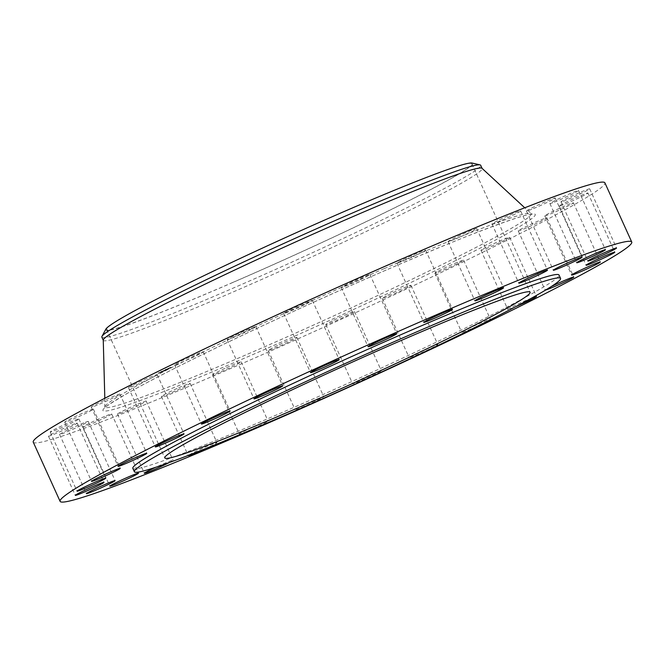 <?xml version="1.0" encoding="UTF-8"?>
<svg xmlns="http://www.w3.org/2000/svg" width="665" height="665" viewBox="0 0 665 665"><rect width="100%" height="100%" fill="white"/><g stroke="black" fill="none" stroke-linecap="round" stroke-linejoin="round"><path stroke-width="0.5" stroke-dasharray="3.33 2.49" d="M156.466 375.293A15.752 0.773 155.6 0 0 157.164 374.694A15.752 0.773 155.6 0 0 144.92 379.416A15.752 0.773 155.6 0 0 129.193 387.105A15.752 0.773 155.6 0 0 128.486 387.703A15.752 0.773 155.6 0 0 140.731 382.982A15.752 0.773 155.6 0 0 156.466 375.293M33.25 442.159A313.855 15.328 155.6 0 0 230.339 368.643A313.855 15.328 155.6 0 0 604.901 182.842M103.258 340.131A208.004 10.158 155.6 0 0 103.308 340.339A208.004 10.158 155.6 0 0 233.914 291.619A208.004 10.158 155.6 0 0 482.15 168.494A208.004 10.158 155.6 0 0 482.025 168.32M101.853 337.147A208.004 10.158 155.6 0 0 232.467 288.427A208.004 10.158 155.6 0 0 480.704 165.302M105.835 329.192A201.503 9.842 155.6 0 0 232.251 282.733A201.503 9.842 155.6 0 0 472.092 163.041M232.509 282.567A200.572 9.8 155.6 0 0 471.876 163.831A200.572 9.8 155.6 0 0 345.933 210.813A200.572 9.8 155.6 0 0 106.566 329.541A200.572 9.8 155.6 0 0 232.509 282.567M132.825 468.36A233.997 11.43 155.6 0 0 279.766 413.547A233.997 11.43 155.6 0 0 559.024 275.027M169.193 462.582A15.752 0.773 155.6 0 0 173.033 460.246A15.752 0.773 155.6 0 0 163.149 463.937A15.752 0.773 155.6 0 0 155.693 467.287M204.928 448.875A15.752 0.773 155.6 0 0 216.948 442.582A15.752 0.773 155.6 0 0 203.914 447.653A15.752 0.773 155.6 0 0 188.461 455.342M251.802 427.562A15.752 0.773 155.6 0 0 239.367 434.037A15.752 0.773 155.6 0 0 255.609 427.512A15.752 0.773 155.6 0 0 268.053 421.028A15.752 0.773 155.6 0 0 251.802 427.562M304.412 404.661A15.752 0.773 155.6 0 0 295.094 409.69A15.752 0.773 155.6 0 0 314.454 401.702A15.752 0.773 155.6 0 0 323.772 396.681A15.752 0.773 155.6 0 0 304.412 404.661M359.1 380.114A15.752 0.773 155.6 0 0 352.641 383.763A15.752 0.773 155.6 0 0 360.322 381.02A15.752 0.773 155.6 0 0 374.869 374.395A15.752 0.773 155.6 0 0 381.328 370.746A15.752 0.773 155.6 0 0 373.655 373.489A15.752 0.773 155.6 0 0 359.1 380.114M413.131 355.143A15.752 0.773 155.6 0 0 409.141 357.554A15.752 0.773 155.6 0 0 418.285 354.187A15.752 0.773 155.6 0 0 433.838 346.947A15.752 0.773 155.6 0 0 437.828 344.537A15.752 0.773 155.6 0 0 428.684 347.903A15.752 0.773 155.6 0 0 413.131 355.143M488.476 320.696A15.752 0.773 155.6 0 0 490.438 319.366A15.752 0.773 155.6 0 0 479.764 323.39A15.752 0.773 155.6 0 0 463.788 331.004A15.752 0.773 155.6 0 0 461.751 332.375A15.752 0.773 155.6 0 0 481.136 324.379M531.643 298.078A15.752 0.773 155.6 0 0 508.534 308.901A15.752 0.773 155.6 0 0 507.836 309.499A15.752 0.773 155.6 0 0 515.699 306.673M551.293 286.54A15.752 0.773 155.6 0 0 545.134 289.948A15.752 0.773 155.6 0 0 545.076 290.073A15.752 0.773 155.6 0 0 545.691 290.015M518.284 230.755A15.752 0.773 155.6 0 0 518.226 230.88A15.752 0.773 155.6 0 0 532.075 225.443A15.752 0.773 155.6 0 0 546.854 217.987A15.752 0.773 155.6 0 0 546.913 217.871A15.752 0.773 155.6 0 0 533.064 223.307A15.752 0.773 155.6 0 0 518.284 230.755M93.258 409.1A15.752 0.773 155.6 0 0 77.93 415.301A15.752 0.773 155.6 0 0 64.705 422.15A15.752 0.773 155.6 0 0 64.829 422.184A15.752 0.773 155.6 0 0 80.157 415.982A15.752 0.773 155.6 0 0 93.383 409.133A15.752 0.773 155.6 0 0 93.258 409.1M544.884 215.901A15.752 0.773 155.6 0 0 560.221 209.699A15.752 0.773 155.6 0 0 573.446 202.858A15.752 0.773 155.6 0 0 573.321 202.817A15.752 0.773 155.6 0 0 557.993 209.018A15.752 0.773 155.6 0 0 544.768 215.867A15.752 0.773 155.6 0 0 544.884 215.901M77.98 419.108A15.752 0.773 155.6 0 0 61.837 425.874A15.752 0.773 155.6 0 0 50.199 431.984A15.752 0.773 155.6 0 0 51.105 431.859A15.752 0.773 155.6 0 0 67.248 425.085A15.752 0.773 155.6 0 0 78.886 418.975A15.752 0.773 155.6 0 0 77.98 419.108M560.171 205.892A15.752 0.773 155.6 0 0 576.314 199.126A15.752 0.773 155.6 0 0 587.951 193.016A15.752 0.773 155.6 0 0 587.045 193.149A15.752 0.773 155.6 0 0 570.903 199.916A15.752 0.773 155.6 0 0 559.265 206.025A15.752 0.773 155.6 0 0 560.171 205.892M74.788 423.771A15.752 0.773 155.6 0 0 58.537 430.779A15.752 0.773 155.6 0 0 48.462 436.165A15.752 0.773 155.6 0 0 50.823 435.542A15.752 0.773 155.6 0 0 67.074 428.534A15.752 0.773 155.6 0 0 77.148 423.148A15.752 0.773 155.6 0 0 74.788 423.771M563.363 201.229A15.752 0.773 155.6 0 0 579.614 194.222A15.752 0.773 155.6 0 0 589.689 188.843A15.752 0.773 155.6 0 0 587.328 189.458A15.752 0.773 155.6 0 0 571.077 196.466A15.752 0.773 155.6 0 0 561.002 201.852A15.752 0.773 155.6 0 0 563.363 201.229M83.84 422.857A15.752 0.773 155.6 0 0 68.138 429.798A15.752 0.773 155.6 0 0 59.576 434.461A15.752 0.773 155.6 0 0 63.99 433.056A15.752 0.773 155.6 0 0 79.692 426.115A15.752 0.773 155.6 0 0 88.254 421.452A15.752 0.773 155.6 0 0 83.84 422.857M554.311 202.143A15.752 0.773 155.6 0 0 570.013 195.202A15.752 0.773 155.6 0 0 578.575 190.539A15.752 0.773 155.6 0 0 574.161 191.944A15.752 0.773 155.6 0 0 558.459 198.885A15.752 0.773 155.6 0 0 549.897 203.548A15.752 0.773 155.6 0 0 554.311 202.143M104.696 416.406A15.752 0.773 155.6 0 0 90.108 422.998A15.752 0.773 155.6 0 0 82.975 426.972A15.752 0.773 155.6 0 0 89.941 424.528A15.752 0.773 155.6 0 0 104.53 417.936A15.752 0.773 155.6 0 0 111.662 413.963A15.752 0.773 155.6 0 0 104.696 416.406M533.455 208.594A15.752 0.773 155.6 0 0 548.035 202.002A15.752 0.773 155.6 0 0 555.175 198.029A15.752 0.773 155.6 0 0 548.209 200.473A15.752 0.773 155.6 0 0 533.621 207.064A15.752 0.773 155.6 0 0 526.489 211.038A15.752 0.773 155.6 0 0 533.455 208.594M136.3 404.744A15.752 0.773 155.6 0 0 117.506 414.071A15.752 0.773 155.6 0 0 127.389 410.38A15.752 0.773 155.6 0 0 146.184 401.062A15.752 0.773 155.6 0 0 136.3 404.744M501.851 220.256A15.752 0.773 155.6 0 0 520.645 210.93A15.752 0.773 155.6 0 0 510.762 214.62A15.752 0.773 155.6 0 0 491.967 223.947A15.752 0.773 155.6 0 0 501.851 220.256M177.065 388.46A15.752 0.773 155.6 0 0 161.412 396.398A15.752 0.773 155.6 0 0 174.454 391.328A15.752 0.773 155.6 0 0 190.099 383.389A15.752 0.773 155.6 0 0 177.065 388.46M461.086 236.541A15.752 0.773 155.6 0 0 476.73 228.602A15.752 0.773 155.6 0 0 463.696 233.673A15.752 0.773 155.6 0 0 448.052 241.611A15.752 0.773 155.6 0 0 461.086 236.541M224.953 368.368A15.752 0.773 155.6 0 0 212.517 374.852A15.752 0.773 155.6 0 0 228.76 368.319A15.752 0.773 155.6 0 0 241.196 361.835A15.752 0.773 155.6 0 0 224.953 368.368M413.198 256.632A15.752 0.773 155.6 0 0 425.633 250.156A15.752 0.773 155.6 0 0 409.391 256.682A15.752 0.773 155.6 0 0 396.947 263.165A15.752 0.773 155.6 0 0 413.198 256.632M277.563 345.476A15.752 0.773 155.6 0 0 268.236 350.497A15.752 0.773 155.6 0 0 287.604 342.517A15.752 0.773 155.6 0 0 296.923 337.488A15.752 0.773 155.6 0 0 277.563 345.476M360.588 279.533A15.752 0.773 155.6 0 0 369.906 274.504A15.752 0.773 155.6 0 0 350.546 282.492A15.752 0.773 155.6 0 0 341.228 287.513A15.752 0.773 155.6 0 0 360.588 279.533M332.251 320.921A15.752 0.773 155.6 0 0 325.792 324.57A15.752 0.773 155.6 0 0 333.473 321.827A15.752 0.773 155.6 0 0 348.019 315.202A15.752 0.773 155.6 0 0 354.478 311.561A15.752 0.773 155.6 0 0 346.806 314.296A15.752 0.773 155.6 0 0 332.251 320.921M305.9 304.08A15.752 0.773 155.6 0 0 312.359 300.43A15.752 0.773 155.6 0 0 304.678 303.174A15.752 0.773 155.6 0 0 290.131 309.799A15.752 0.773 155.6 0 0 283.672 313.448A15.752 0.773 155.6 0 0 291.345 310.705A15.752 0.773 155.6 0 0 305.9 304.08M386.282 295.95A15.752 0.773 155.6 0 0 382.292 298.361A15.752 0.773 155.6 0 0 391.427 294.994A15.752 0.773 155.6 0 0 406.988 287.754A15.752 0.773 155.6 0 0 410.978 285.351A15.752 0.773 155.6 0 0 401.835 288.71A15.752 0.773 155.6 0 0 386.282 295.95M251.869 329.05A15.752 0.773 155.6 0 0 255.859 326.64A15.752 0.773 155.6 0 0 246.715 330.006A15.752 0.773 155.6 0 0 231.162 337.246A15.752 0.773 155.6 0 0 227.172 339.657A15.752 0.773 155.6 0 0 236.316 336.291A15.752 0.773 155.6 0 0 251.869 329.05M436.938 271.81A15.752 0.773 155.6 0 0 434.902 273.182A15.752 0.773 155.6 0 0 445.567 269.159A15.752 0.773 155.6 0 0 461.543 261.545A15.752 0.773 155.6 0 0 463.58 260.173A15.752 0.773 155.6 0 0 452.915 264.204A15.752 0.773 155.6 0 0 436.938 271.81M201.212 353.19A15.752 0.773 155.6 0 0 203.249 351.818A15.752 0.773 155.6 0 0 192.584 355.841A15.752 0.773 155.6 0 0 176.607 363.456A15.752 0.773 155.6 0 0 174.562 364.827A15.752 0.773 155.6 0 0 185.236 360.804A15.752 0.773 155.6 0 0 201.212 353.19M481.684 249.707A15.752 0.773 155.6 0 0 480.978 250.306A15.752 0.773 155.6 0 0 493.231 245.585A15.752 0.773 155.6 0 0 508.958 237.895A15.752 0.773 155.6 0 0 509.664 237.297A15.752 0.773 155.6 0 0 497.42 242.018A15.752 0.773 155.6 0 0 481.684 249.707M119.866 394.245A15.752 0.773 155.6 0 0 119.924 394.121A15.752 0.773 155.6 0 0 106.076 399.565A15.752 0.773 155.6 0 0 91.296 407.013A15.752 0.773 155.6 0 0 91.238 407.138A15.752 0.773 155.6 0 0 105.087 401.702A15.752 0.773 155.6 0 0 119.866 394.245M170.315 367.437L158.129 373.19L167.106 369.499L170.315 367.437M169.168 368.003L159.567 372.541L169.168 368.003M166.067 369.69L161.928 371.718L166.159 369.89M166.084 369.665L165.244 370.023L166.175 369.865M165.053 370.181L168.877 368.543L165.103 369.923M168.735 368.344L167.863 368.718L168.827 368.551M166.732 369.175L167.588 369.092L166.824 369.383M166.05 369.541L165.394 369.956M168.852 368.601L168.112 368.95L168.852 368.601M170.065 367.554L169.326 367.903L170.065 367.554M171.213 367.304L170.473 367.654L171.213 367.304M161.595 371.319L160.864 371.66L161.595 371.319M166.084 369.216L165.344 369.565L166.084 369.216M159.725 372.691L160.465 372.342L159.725 372.691M163.715 371.028L164.446 370.679L163.715 371.028M158.578 372.94L159.317 372.591L158.578 372.94M167.505 369.2L166.242 369.732L167.505 369.2M164.014 370.43L164.189 370.854M165.178 369.856L165.327 370.28L166.042 369.557M168.129 368.626L168.702 368.61L168.212 368.817M163.1 371.103L165.119 370.38L163.058 370.887M165.319 369.765L164.139 370.879M163.939 370.455L165.211 369.865M170.406 367.637L167.198 369.707L158.22 373.398L170.406 367.637M160.722 372.442L170.323 367.911L160.722 372.442M168.287 369.133L169.026 368.784L168.287 369.133M169.5 368.086L170.24 367.737L169.5 368.086M170.647 367.828L171.387 367.479L170.647 367.828M161.038 371.843L161.77 371.494L161.038 371.843M165.519 369.748L166.258 369.399L165.519 369.748M160.473 372.566L159.741 372.915L160.473 372.566M164.463 370.904L163.723 371.253L164.463 370.904M159.326 372.824L158.594 373.173L159.326 372.824M384.279 268.594A233.93 11.43 155.6 0 0 105.045 406.839A233.93 11.43 155.6 0 0 251.993 352.275A233.93 11.43 155.6 0 0 531.036 213.598A233.93 11.43 155.6 0 0 384.279 268.594M386.182 270.048A237.355 11.596 155.6 0 0 113.54 401.519A237.355 11.596 155.6 0 0 251.969 354.952A237.355 11.596 155.6 0 0 524.61 223.49A237.355 11.596 155.6 0 0 386.182 270.048M157.164 374.694L184.022 433.888M128.486 387.703L155.336 446.897M104.812 398.269L104.762 408.111C103.873 407.728 111.471 402.774 127.555 393.248C172.942 367.313 289.192 311.927 386.124 270.073C465.284 235.427 528.052 212.451 532.175 214.23L524.743 207.788M106.566 329.541L164.804 457.927M471.876 163.831L530.113 292.218M518.226 230.88L545.076 290.073M546.913 217.871L573.762 277.056M64.705 422.15L91.554 481.335M93.383 409.133L120.232 468.326M573.446 202.858L600.296 262.043M544.768 215.867L571.617 275.061M50.199 431.984L77.049 491.177M78.886 418.975L105.735 478.168M587.951 193.016L614.801 252.21M559.265 206.025L586.114 265.219M48.462 436.165L75.311 495.35M77.148 423.148L103.998 482.341M589.689 188.843L616.538 248.028M561.002 201.852L587.852 261.046M59.576 434.461L86.425 493.654M88.254 421.452L115.103 480.645M578.575 190.539L605.424 249.732M549.897 203.548L576.746 262.741M82.975 426.972L109.825 486.165M111.662 413.963L138.511 473.156M555.175 198.029L582.025 257.222M526.489 211.038L553.338 270.231M117.506 414.071L144.355 473.264M146.184 401.062L173.033 460.246M520.645 210.93L547.495 270.123M491.967 223.947L518.816 283.132M161.412 396.398L188.27 455.592M190.099 383.389L216.948 442.582M476.73 228.602L503.588 287.795M448.052 241.611L474.901 300.804M212.517 374.852L239.367 434.037M241.196 361.835L268.053 421.028M425.633 250.156L452.483 309.341M396.947 263.165L423.805 322.359M268.236 350.497L295.094 409.69M296.923 337.488L323.772 396.681M369.906 274.504L396.764 333.697M341.228 287.513L368.078 346.706M325.792 324.57L352.641 383.763M354.478 311.561L381.328 370.746M312.359 300.43L339.208 359.624M283.672 313.448L310.522 372.633M382.292 298.361L409.141 357.554M410.978 285.351L437.828 344.537M255.859 326.64L282.708 385.833M227.172 339.657L254.022 398.842M434.902 273.182L461.751 332.375M463.58 260.173L490.438 319.366M203.249 351.818L230.098 411.012M174.562 364.827L201.42 424.021M480.978 250.306L507.836 309.499M509.664 237.297L536.514 296.49M119.924 394.121L146.774 453.314M91.238 407.138L118.087 466.323"/><path stroke-width="1" d="M183.316 434.486A15.752 0.773 155.6 0 0 184.022 433.888A15.752 0.773 155.6 0 0 171.769 438.609A15.752 0.773 155.6 0 0 156.042 446.298A15.752 0.773 155.6 0 0 155.336 446.897A15.752 0.773 155.6 0 0 167.58 442.175A15.752 0.773 155.6 0 0 183.316 434.486M257.189 427.828A313.855 15.328 155.6 0 0 631.75 242.035A313.855 15.328 155.6 0 0 434.661 315.551A313.855 15.328 155.6 0 0 60.099 501.352A313.855 15.328 155.6 0 0 257.189 427.828M631.75 242.035L604.901 182.842A313.855 15.328 155.6 0 0 407.811 256.366A313.855 15.328 155.6 0 0 33.25 442.159L60.099 501.352M524.743 207.788L482.025 168.32A208.004 10.158 155.6 0 0 351.536 217.214A208.004 10.158 155.6 0 0 103.258 340.131L104.812 398.269M482.108 168.395L480.704 165.302A208.004 10.158 155.6 0 0 480.047 164.887A208.004 10.158 155.6 0 0 350.089 214.022A208.004 10.158 155.6 0 0 101.978 336.382A208.004 10.158 155.6 0 0 101.853 337.147L103.258 340.247M480.047 164.887L472.092 163.041A201.503 9.842 155.6 0 0 346.191 210.647A201.503 9.842 155.6 0 0 105.835 329.192L101.978 336.382M404.17 339.2A200.572 9.8 155.6 0 0 164.804 457.927A200.572 9.8 155.6 0 0 290.746 410.945A200.572 9.8 155.6 0 0 530.113 292.218A200.572 9.8 155.6 0 0 404.17 339.2M281.295 416.922A233.997 11.43 155.6 0 0 560.562 278.402A233.997 11.43 155.6 0 0 413.622 333.215A233.997 11.43 155.6 0 0 134.355 471.734A233.997 11.43 155.6 0 0 281.295 416.922M560.562 278.402L559.024 275.027A233.997 11.43 155.6 0 0 412.084 329.84A233.997 11.43 155.6 0 0 132.825 468.36L134.355 471.734M146.716 453.439A15.752 0.773 155.6 0 0 146.774 453.314A15.752 0.773 155.6 0 0 132.925 458.75A15.752 0.773 155.6 0 0 118.146 466.207A15.752 0.773 155.6 0 0 118.087 466.323A15.752 0.773 155.6 0 0 131.936 460.887A15.752 0.773 155.6 0 0 146.716 453.439M120.116 468.293A15.752 0.773 155.6 0 0 104.779 474.494A15.752 0.773 155.6 0 0 91.554 481.335A15.752 0.773 155.6 0 0 91.679 481.377A15.752 0.773 155.6 0 0 107.007 475.176A15.752 0.773 155.6 0 0 120.232 468.326A15.752 0.773 155.6 0 0 120.116 468.293M104.829 478.301A15.752 0.773 155.6 0 0 88.686 485.068A15.752 0.773 155.6 0 0 77.049 491.177A15.752 0.773 155.6 0 0 77.955 491.044A15.752 0.773 155.6 0 0 94.098 484.278A15.752 0.773 155.6 0 0 105.735 478.168A15.752 0.773 155.6 0 0 104.829 478.301M101.637 482.965A15.752 0.773 155.6 0 0 85.386 489.972A15.752 0.773 155.6 0 0 75.311 495.35A15.752 0.773 155.6 0 0 77.672 494.735A15.752 0.773 155.6 0 0 93.923 487.728A15.752 0.773 155.6 0 0 103.998 482.341A15.752 0.773 155.6 0 0 101.637 482.965M110.689 482.05A15.752 0.773 155.6 0 0 94.987 488.991A15.752 0.773 155.6 0 0 86.425 493.654A15.752 0.773 155.6 0 0 90.839 492.25A15.752 0.773 155.6 0 0 106.541 485.309A15.752 0.773 155.6 0 0 115.103 480.645A15.752 0.773 155.6 0 0 110.689 482.05M131.545 475.6A15.752 0.773 155.6 0 0 116.965 482.192A15.752 0.773 155.6 0 0 109.825 486.165A15.752 0.773 155.6 0 0 116.791 483.721A15.752 0.773 155.6 0 0 131.379 477.129A15.752 0.773 155.6 0 0 138.511 473.156A15.752 0.773 155.6 0 0 131.545 475.6M155.693 467.287A15.752 0.773 155.6 0 0 144.355 473.264A15.752 0.773 155.6 0 0 154.238 469.573A15.752 0.773 155.6 0 0 169.193 462.582M188.461 455.342A15.752 0.773 155.6 0 0 188.27 455.592A15.752 0.773 155.6 0 0 201.304 450.521A15.752 0.773 155.6 0 0 204.928 448.875M481.136 324.379A15.752 0.773 155.6 0 0 488.393 320.738A15.752 0.773 155.6 0 0 488.476 320.696M515.699 306.673A15.752 0.773 155.6 0 0 535.807 297.089A15.752 0.773 155.6 0 0 536.514 296.49A15.752 0.773 155.6 0 0 531.643 298.078M545.691 290.015A15.752 0.773 155.6 0 0 560.878 283.739A15.752 0.773 155.6 0 0 573.704 277.18A15.752 0.773 155.6 0 0 573.762 277.056A15.752 0.773 155.6 0 0 565.957 279.857A15.752 0.773 155.6 0 0 551.293 286.54M571.742 275.094A15.752 0.773 155.6 0 0 587.07 268.893A15.752 0.773 155.6 0 0 600.296 262.043A15.752 0.773 155.6 0 0 600.171 262.01A15.752 0.773 155.6 0 0 584.843 268.211A15.752 0.773 155.6 0 0 571.617 275.061A15.752 0.773 155.6 0 0 571.742 275.094M587.02 265.086A15.752 0.773 155.6 0 0 603.163 258.319A15.752 0.773 155.6 0 0 614.801 252.21A15.752 0.773 155.6 0 0 613.895 252.334A15.752 0.773 155.6 0 0 597.752 259.109A15.752 0.773 155.6 0 0 586.114 265.219A15.752 0.773 155.6 0 0 587.02 265.086M590.212 260.422A15.752 0.773 155.6 0 0 606.463 253.415A15.752 0.773 155.6 0 0 616.538 248.028A15.752 0.773 155.6 0 0 614.177 248.652A15.752 0.773 155.6 0 0 597.926 255.659A15.752 0.773 155.6 0 0 587.852 261.046A15.752 0.773 155.6 0 0 590.212 260.422M581.16 261.337A15.752 0.773 155.6 0 0 596.862 254.396A15.752 0.773 155.6 0 0 605.424 249.732A15.752 0.773 155.6 0 0 601.01 251.137A15.752 0.773 155.6 0 0 585.308 258.078A15.752 0.773 155.6 0 0 576.746 262.741A15.752 0.773 155.6 0 0 581.16 261.337M560.304 267.787A15.752 0.773 155.6 0 0 574.893 261.195A15.752 0.773 155.6 0 0 582.025 257.222A15.752 0.773 155.6 0 0 575.059 259.666A15.752 0.773 155.6 0 0 560.47 266.258A15.752 0.773 155.6 0 0 553.338 270.231A15.752 0.773 155.6 0 0 560.304 267.787M528.7 279.45A15.752 0.773 155.6 0 0 547.495 270.123A15.752 0.773 155.6 0 0 537.611 273.814A15.752 0.773 155.6 0 0 518.816 283.132A15.752 0.773 155.6 0 0 528.7 279.45M487.935 295.734A15.752 0.773 155.6 0 0 503.588 287.795A15.752 0.773 155.6 0 0 490.546 292.866A15.752 0.773 155.6 0 0 474.901 300.804A15.752 0.773 155.6 0 0 487.935 295.734M440.047 315.825A15.752 0.773 155.6 0 0 452.483 309.341A15.752 0.773 155.6 0 0 436.24 315.875A15.752 0.773 155.6 0 0 423.805 322.359A15.752 0.773 155.6 0 0 440.047 315.825M387.437 338.718A15.752 0.773 155.6 0 0 396.764 333.697A15.752 0.773 155.6 0 0 377.396 341.677A15.752 0.773 155.6 0 0 368.078 346.706A15.752 0.773 155.6 0 0 387.437 338.718M332.749 363.273A15.752 0.773 155.6 0 0 339.208 359.624A15.752 0.773 155.6 0 0 331.527 362.367A15.752 0.773 155.6 0 0 316.981 368.992A15.752 0.773 155.6 0 0 310.522 372.633A15.752 0.773 155.6 0 0 318.194 369.898A15.752 0.773 155.6 0 0 332.749 363.273M278.718 388.244A15.752 0.773 155.6 0 0 282.708 385.833A15.752 0.773 155.6 0 0 273.573 389.2A15.752 0.773 155.6 0 0 258.012 396.44A15.752 0.773 155.6 0 0 254.022 398.842A15.752 0.773 155.6 0 0 263.165 395.484A15.752 0.773 155.6 0 0 278.718 388.244M228.062 412.383A15.752 0.773 155.6 0 0 230.098 411.012A15.752 0.773 155.6 0 0 219.433 415.035A15.752 0.773 155.6 0 0 203.457 422.649A15.752 0.773 155.6 0 0 201.42 424.021A15.752 0.773 155.6 0 0 212.085 419.989A15.752 0.773 155.6 0 0 228.062 412.383"/></g></svg>
